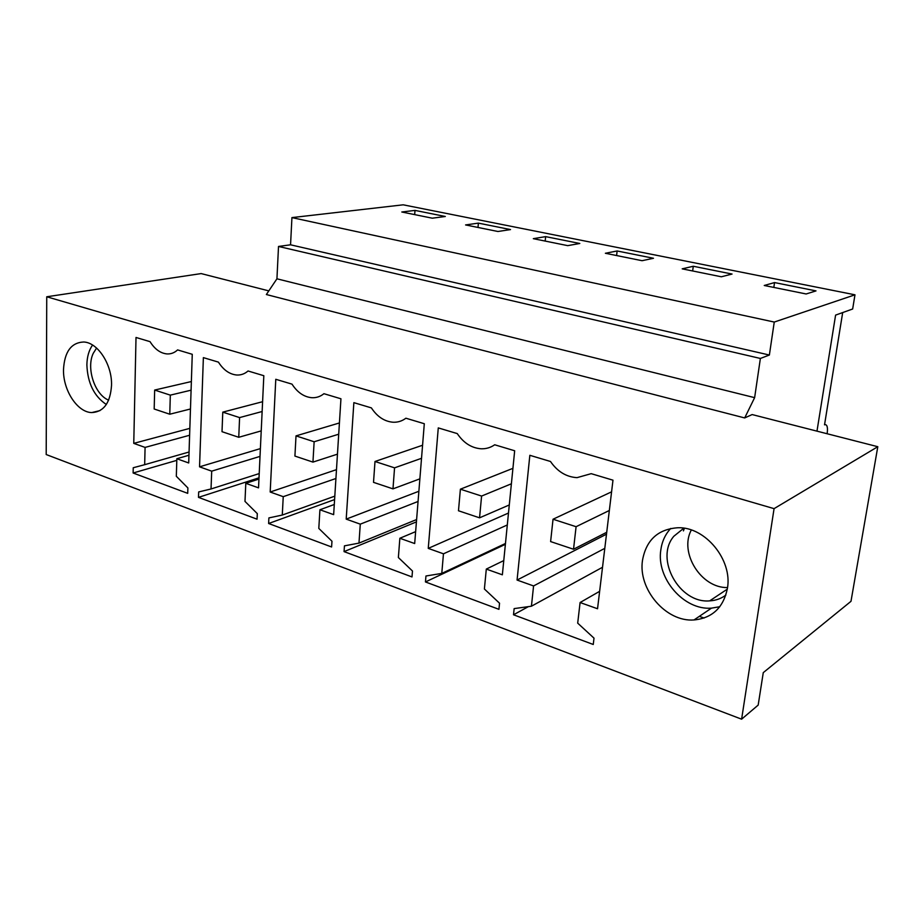 <?xml version="1.0" encoding="UTF-8"?>
<svg xmlns="http://www.w3.org/2000/svg" width="924" height="924" viewBox="0 0 924 924"><rect width="100%" height="100%" fill="white"/><g stroke="black" fill="none" stroke-linecap="round" stroke-linejoin="round"><path stroke-width="1.39" d="M850.992 601.316L763.27 672.637L758.177 705.093L741.614 719.184L774.069 508.65L877.8 446.708L850.992 601.316M670.755 528.436C665.315 534.257 662 541.429 660.822 549.93C656.167 578.216 683.76 610.475 711.468 608.142L719.808 606.721M774.069 508.65L46.743 296.777L46.2 454.539L741.614 719.184M276.934 278.805L278.517 246.454L760.383 358.454L754.631 397.655L276.934 278.805L266.366 294.525L744.686 417.937L752.148 414.564L877.8 446.708M684.395 528.274L683.425 530.896M642.503 560.291C637.86 589.131 665.904 622.187 693.993 619.958C712.346 618.121 723.492 607.565 727.442 588.265C732.593 559.713 705.139 526.645 677.927 527.743C658.027 529.14 646.211 539.986 642.503 560.291M513.513 614.772L593.254 644.478L594.005 638.149L577.696 623.146L580.087 602.529L597.539 608.754L612.982 480.18L591.198 473.666L577.015 477.65C566.32 476.98 557.472 471.598 550.485 461.48L529.845 455.301L517.07 580.053L533.575 585.943L531.427 606.213L514.148 608.604L513.513 614.772L528.389 606.641M344.063 551.616L412 576.934L412.474 571.009L398.371 557.53L399.861 538.265L414.68 543.543L424.301 423.723L405.89 418.214C402.067 421.09 397.805 422.43 393.093 422.233C384.465 421.506 377.223 416.724 371.379 407.888L353.857 402.645L346.2 519.126L360.279 524.151L358.974 543.116L344.444 545.853L344.063 551.616L416.412 521.887M425.456 581.947L498.937 609.332L499.538 603.21L484.395 589.004L486.301 569.092L502.356 574.809L514.668 450.762L494.687 444.779C490.621 447.609 486.116 448.949 481.173 448.787C471.598 448.082 463.629 443.012 457.253 433.587L438.276 427.904L428.251 548.382L443.462 553.811L441.776 573.411L425.952 575.999L425.456 581.947L505.382 544.328M198.487 497.366L257.045 519.184L257.311 513.629L244.987 501.397L245.796 483.321L258.535 487.86L263.825 375.71L248.048 370.986C244.698 373.908 240.898 375.248 236.648 375.005C229.51 374.278 223.446 369.993 218.434 362.127L203.372 357.623L199.549 466.828L211.7 471.159L211.03 488.969L198.683 491.938L198.487 497.366L259.009 477.824M268.618 523.504L331.601 546.973L331.97 541.233L318.803 528.413L319.923 509.759L333.645 514.645L340.944 398.787L323.931 393.693C320.351 396.592 316.32 397.932 311.838 397.713C304.019 396.985 297.413 392.457 292.007 384.141L275.779 379.29L270.189 492.018L283.241 496.673L282.282 515.049L268.896 517.914L268.618 523.504L334.592 499.572M111.527 385.423C110.303 402.899 103.707 411.942 91.765 412.578C77.42 412.427 62.971 390.251 63.502 369.612C64.507 351.755 71.24 342.55 83.714 342.007C97.829 342.423 112.278 364.784 111.527 385.423M133.125 473.007L187.711 493.347L187.895 487.953L176.322 476.276L176.854 458.731L188.704 462.97L192.261 354.296L177.593 349.907C174.463 352.829 170.871 354.169 166.84 353.915C160.314 353.199 154.712 349.122 150.046 341.661L136.013 337.468L133.761 443.37L145.08 447.412L144.675 464.691L133.241 467.74L133.125 473.007L176.796 460.36M46.743 296.777L201.166 273.585L268.815 290.887M816.978 431.15L835.596 315.107L852.656 308.997L854.977 294.814L774.254 322.06L769.369 355.035L760.383 358.454M744.686 417.937L754.631 397.655M517.07 580.053L606.49 534.188M580.087 602.529L599.63 591.325M531.427 606.213L602.517 567.267M533.575 585.943L604.793 548.348M278.517 246.454L290.552 244.802L291.938 217.602L403.199 204.816L854.977 294.814M842.688 312.566L824.531 424.832L825.236 424.613C827.303 424.855 827.927 427.904 827.119 433.749M291.938 217.602L774.254 322.06M806.144 293.971L764.24 285.481L774.543 282.571L816.008 290.898L806.144 293.971M617.128 250.97L605.382 253.268L642.053 260.707L653.487 258.27L617.128 250.97L616.597 255.544M693.277 266.262L682.189 268.849L721.344 276.784L732.062 274.047L693.277 266.262L692.654 270.963M497.955 231.497L510.533 229.579L478.378 223.123L465.581 224.936L497.955 231.497M545.634 236.625L533.321 238.669L567.74 245.645L579.798 243.474L545.634 236.625L545.183 241.072M432.305 218.191L401.801 212L415.003 210.395L445.31 216.482L432.305 218.191M290.552 244.802L769.369 355.035M774.543 282.571L773.827 287.422M92.562 345.033C88.923 350.242 87.029 356.849 86.879 364.864C87.595 383.033 94.075 396.246 106.329 404.493M133.761 443.37L189.836 428.355M145.08 447.412L189.616 435.25M176.854 458.731L188.958 455.243M144.675 464.691L189.062 452.009M415.003 210.395L414.68 214.611M486.301 569.092L503.765 560.591M441.776 573.411L505.474 543.474M443.462 553.811L507.311 524.959M428.251 548.382L508.489 513.039M399.861 538.265L415.638 531.635M358.974 543.116L416.608 519.542M360.279 524.151L418.064 501.466M346.2 519.126L418.872 491.268M319.923 509.759L334.28 504.492M282.282 515.049L334.811 496.142M283.241 496.673L335.92 478.505M270.189 492.018L336.486 469.646M245.796 483.321L258.951 479.059M211.03 488.969L259.205 473.585M211.7 471.159L260.014 456.398M199.549 466.828L260.383 448.614M478.378 223.123L477.997 227.454M573.527 549.237L576.091 526.703L553.037 519.23L550.612 541.579L573.527 549.237L606.721 532.282M576.091 526.703L609.343 510.475M553.037 519.23L611.584 491.834M479.556 517.821L481.589 496.061L460.395 489.189L458.477 510.764L479.556 517.821L509.297 504.954M481.589 496.061L511.388 483.783M460.395 489.189L512.924 468.341M392.977 488.865L394.56 467.844L374.994 461.492L373.515 482.351L392.977 488.865L419.877 478.851M394.56 467.844L421.529 458.304M374.994 461.492L422.58 445.241M312.947 462.104L314.137 441.764L296.015 435.885L294.918 456.075L312.947 462.104L337.456 454.158M314.137 441.764L338.715 434.211M296.015 435.885L339.42 422.961M238.75 437.295L239.593 417.59L222.776 412.139L222.014 431.693L238.75 437.295L261.226 430.884M239.593 417.59L262.139 411.515M222.776 412.139L262.601 401.709M169.773 414.218L170.316 395.137L154.666 390.055L154.181 409.009L169.773 414.218L190.471 408.986M170.316 395.137L191.083 390.182M154.666 390.055L191.372 381.543M699.318 616.366L704.123 618.017M725.86 595.102C721.147 598.613 715.754 600.542 709.69 600.866C679.256 603.742 654.469 558.523 673.885 536.22L683.829 528.182M727.546 587.572C701.085 588.241 678.978 552.668 691.314 529.995M108.639 400.15C94.768 394.744 86.036 368.145 93.255 353.326L96.581 348.059M711.468 608.142L693.993 619.958M825.236 424.613L824.589 424.451M91.765 412.578L99.942 410.626M709.69 600.866L727.304 589.142"/></g></svg>

